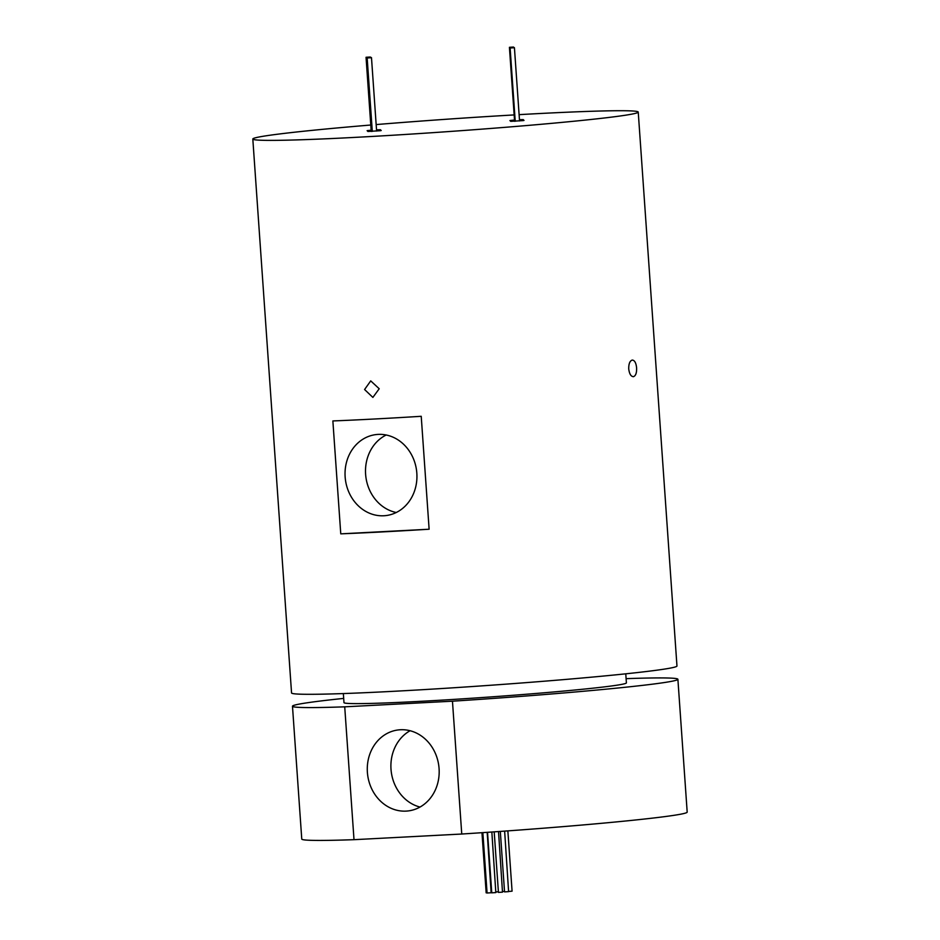 <?xml version="1.0" encoding="UTF-8"?>
<svg xmlns="http://www.w3.org/2000/svg" width="940" height="940" viewBox="0 0 940 940"><rect width="100%" height="100%" fill="white"/><g stroke="black" fill="none" stroke-linecap="round" stroke-linejoin="round"><path stroke-width="1.41" d="M514.509 120.026L509.927 120.543L510.726 121.354L523.216 120.579L524.015 120.426L523.216 119.615L519.468 119.686M513.839 47.411L509.774 47.658L513.839 47.411M514.015 47.587L509.95 47.834L514.015 47.587M514.168 47.74L510.115 47.999L514.168 47.74M513.663 47.223L509.598 47.482L513.663 47.223M513.487 47.047L509.421 47.306L513.487 47.047M370.102 57.035L366.048 57.281L370.102 57.035M370.877 57.364L366.812 57.61L370.877 57.364M370.701 57.187L366.635 57.434L370.701 57.187M371.053 57.54L366.988 57.798L371.053 57.54M371.23 57.716L367.164 57.975L371.23 57.716M371.136 130.178L367.117 130.66L367.916 131.471L380.406 130.695L381.205 130.542L380.406 129.732L376.529 129.814M416.831 473.196A40.796 35.861 82.6 0 1 386.246 515.543A40.796 35.861 82.6 0 1 345.145 476.956A40.796 35.861 82.6 0 1 375.73 434.621A40.796 35.861 82.6 0 1 416.831 473.196M386.187 434.997A40.796 35.861 -97.4 0 0 365.613 474.301A40.796 35.861 -97.4 0 0 396.269 512.5M633.407 376.681C635.71 375.882 636.78 372.945 636.603 367.869C636.075 362.852 634.618 360.255 632.244 360.067C629.835 360.878 628.66 363.815 628.731 368.891C629.365 373.897 630.928 376.494 633.407 376.681L633.266 376.693M364.579 389.524L372.875 397.409L379.208 388.749L370.724 380.888L364.579 389.524M367.387 772.316A40.796 35.861 -97.4 0 0 408.489 810.891A40.796 35.861 -97.4 0 0 439.074 768.556A40.796 35.861 -97.4 0 0 397.973 729.969A40.796 35.861 -97.4 0 0 367.387 772.316M410.075 730.732A40.796 35.861 -97.4 0 0 391.005 769.237A40.796 35.861 -97.4 0 0 420.004 807.061M507.859 830.878L512.077 891.167L508.857 891.449M504.639 831.113L508.599 891.637L504.545 891.884L500.315 831.418M498.517 831.548L502.489 892.154L498.435 892.401L494.193 831.853M491.843 832.018L495.827 892.577L491.761 892.836L487.531 832.311M487.179 832.335L491.138 892.753L487.073 893L482.855 832.629M343.347 693.567L343.981 702.627A141.552 4.559 -4 0 0 450.836 699.583A141.552 4.559 -4 0 0 609.531 686.235A141.552 4.559 -4 0 0 626.393 682.875L625.77 673.827M677.893 679.279A193.182 6.228 -4 0 1 654.886 683.862A193.182 6.228 -4 0 1 452.457 701.193L461.752 834.027A193.182 6.228 -4 0 0 664.169 816.695A193.182 6.228 -4 0 0 687.187 812.113L677.893 679.279A193.182 6.228 -4 0 0 626.099 678.657M370.783 125.02A193.182 6.228 -4 0 0 275.831 134.444A193.182 6.228 -4 0 0 252.813 139.026L291.553 692.945A193.182 6.228 -4 0 0 437.382 688.797A193.182 6.228 -4 0 0 653.958 670.573A193.182 6.228 -4 0 0 676.965 665.99L638.236 112.072A193.182 6.228 -4 0 0 519.115 114.645M252.813 139.026A193.182 6.228 -4 0 0 398.642 134.878A193.182 6.228 -4 0 0 615.218 116.654A193.182 6.228 -4 0 0 638.236 112.072M514.157 114.927A193.182 6.228 -4 0 0 376.164 124.573M429.122 529.22L421.226 416.303A193.182 6.228 176 0 1 332.866 420.944L340.762 533.85A193.182 6.228 -4 0 0 429.122 529.22L340.762 533.85M461.752 834.027L354.004 839.678A193.182 6.228 -4 0 1 301.764 839.068L292.481 706.234A193.182 6.228 -4 0 0 344.721 706.833L354.004 839.678M343.676 698.397A193.182 6.228 -4 0 0 292.481 706.234M452.457 701.193L344.721 706.833M504.51 891.39L502.712 891.484M498.388 891.766L496.038 891.919M487.061 892.836L486.168 892.847L481.962 832.687M380.477 130.684L380.406 129.732M523.274 120.579L523.216 119.615M519.55 120.943L514.427 47.693M376.611 131.06L371.488 57.669M372.299 131.365L367.164 57.975M372.134 131.377L366.988 57.798M371.805 131.388L366.635 57.434M371.97 131.377L366.812 57.61M371.23 131.424L366.048 57.281M514.603 121.284L509.421 47.306M514.756 121.272L509.598 47.482M515.226 121.237L510.115 47.999M515.085 121.248L509.95 47.834M514.92 121.26L509.774 47.658"/></g></svg>
